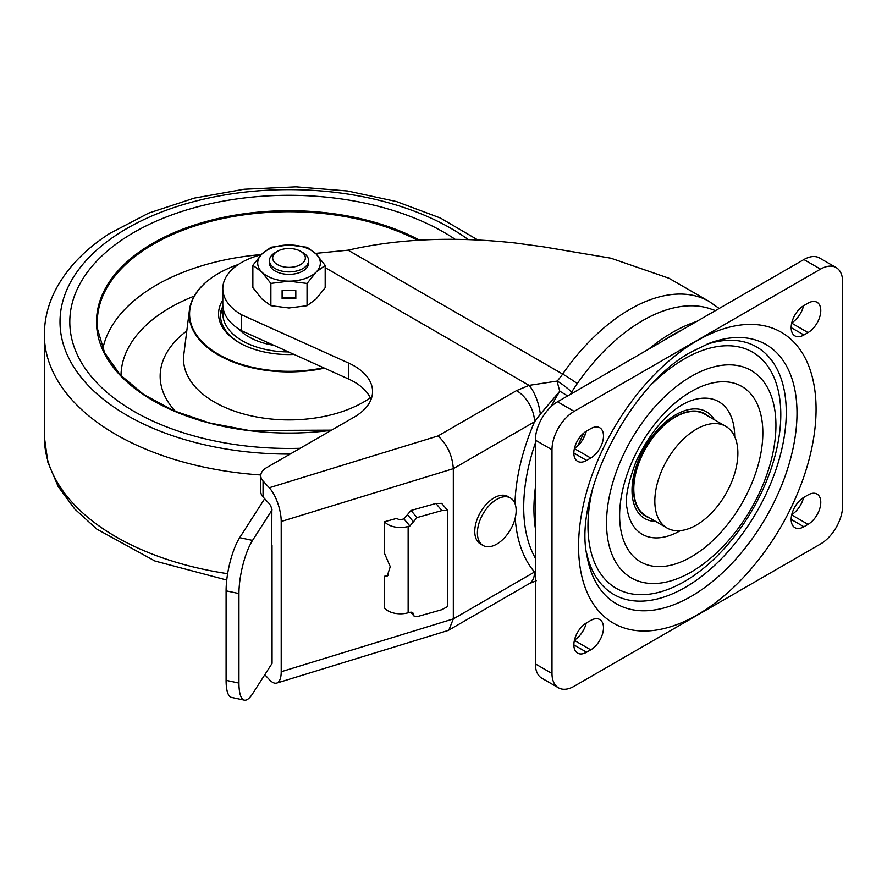 <?xml version="1.0" encoding="UTF-8"?>
<svg xmlns="http://www.w3.org/2000/svg" width="887" height="887" viewBox="0 0 887 887"><rect width="100%" height="100%" fill="white"/><g stroke="black" fill="none" stroke-linecap="round" stroke-linejoin="round"><path stroke-width="1.33" d="M725.71 426.281L704.677 414.14A58.719 33.906 120 0 0 675.317 417.045A58.719 33.906 120 0 0 636.955 468.791A58.719 33.906 120 0 0 645.958 515.846L666.991 527.998A58.719 33.906 120 0 0 696.35 525.082A58.719 33.906 120 0 0 734.713 473.336A58.719 33.906 120 0 0 725.71 426.281A58.719 33.906 120 0 0 696.35 429.197A58.719 33.906 120 0 0 657.988 480.942A58.719 33.906 120 0 0 666.991 527.998M510.48 498.006L507.841 496.476A27.408 15.822 120 0 0 494.137 497.84A27.408 15.822 120 0 0 476.241 521.988A27.408 15.822 120 0 0 480.444 543.942L483.082 545.472A27.408 15.822 120 0 0 496.787 544.108A27.408 15.822 120 0 0 516.156 510.546A27.408 15.822 120 0 0 510.48 498.006A27.408 15.822 120 0 0 496.787 499.359A27.408 15.822 120 0 0 477.406 532.921A27.408 15.822 120 0 0 483.082 545.472M719.169 308.465L709.19 301.48L668.964 278.252L610.932 258.206L543.088 246.774L514.981 242.971C453.357 236.33 397.731 238.736 348.092 250.178L315.506 253.394M681.283 330.341A157.265 90.796 120 0 0 672.546 334.987A157.265 90.796 120 0 0 663.798 340.431M715.476 310.594L710.42 308.853A153.739 88.755 120 0 0 642.643 320.606A153.739 88.755 120 0 0 570.097 394.527M535.382 487.628A153.739 88.755 120 0 0 535.382 528.486M696.628 321.482A160.436 92.625 120 0 0 672.546 332.392A160.436 92.625 120 0 0 648.452 349.29M583.812 432.989A160.436 92.625 120 0 0 578.025 445.507M672.235 335.563A155.269 89.642 120 0 0 671.47 335.996A155.269 89.642 120 0 0 670.705 336.439M691.228 376.376A119.789 69.164 120 0 0 606.531 523.086A119.789 69.164 120 0 0 691.228 571.993A119.789 69.164 120 0 0 775.937 425.283A119.789 69.164 120 0 0 691.228 376.376M691.228 391.5A101.262 58.464 120 0 0 619.625 515.524A101.262 58.464 120 0 0 691.228 556.87A101.262 58.464 120 0 0 762.842 432.845A101.262 58.464 120 0 0 691.228 391.5M734.691 436.592A76.559 44.206 120 0 0 688.456 401.623L682.58 404.527C664.396 415.338 648.829 434.486 635.868 461.972C627.763 483.881 624.814 499.237 626.998 508.063A76.559 44.206 120 0 0 680.407 530.614M842.65 505.668A31.322 18.084 -60 0 1 820.508 544.019L574.144 686.261A31.322 18.084 -60 0 1 558.477 687.813A31.322 18.084 -60 0 1 551.991 673.477L551.991 449.731A31.322 18.084 -60 0 1 574.144 411.368L820.508 269.138A31.322 18.084 -60 0 1 836.164 267.586A31.322 18.084 -60 0 1 842.65 281.922L842.65 505.668M586.595 431.027L590.753 428.632A18.006 10.4 -60 0 1 599.756 427.745A18.006 10.4 -60 0 1 602.517 442.169A18.006 10.4 -60 0 1 590.753 458.036L586.595 460.442A18.006 10.4 -60 0 1 577.592 461.329A18.006 10.4 -60 0 1 574.831 446.904A18.006 10.4 -60 0 1 586.595 431.027M808.046 524.361L803.899 526.767A18.006 10.4 -60 0 1 794.896 527.654A18.006 10.4 -60 0 1 792.135 513.229A18.006 10.4 -60 0 1 803.899 497.352L808.046 494.957A18.006 10.4 -60 0 1 817.049 494.07A18.006 10.4 -60 0 1 819.81 508.495A18.006 10.4 -60 0 1 808.046 524.361L791.692 514.926M808.046 332.581L803.899 334.976A18.006 10.4 -60 0 1 794.896 335.874A18.006 10.4 -60 0 1 792.135 321.438A18.006 10.4 -60 0 1 803.899 305.572L808.046 303.177A18.006 10.4 -60 0 1 817.049 302.29A18.006 10.4 -60 0 1 819.81 316.714A18.006 10.4 -60 0 1 808.046 332.581L791.692 323.134M590.753 649.827L586.595 652.222A18.006 10.4 -60 0 1 577.592 653.109A18.006 10.4 -60 0 1 574.831 638.684A18.006 10.4 -60 0 1 586.595 622.818L590.753 620.412A18.006 10.4 -60 0 1 599.756 619.525A18.006 10.4 -60 0 1 602.517 633.95A18.006 10.4 -60 0 1 590.753 649.827L574.388 640.381M836.164 267.586L819.555 257.995A31.322 18.084 120 0 0 803.899 259.547L557.535 401.778A31.322 18.084 120 0 0 535.382 440.14L535.382 663.886A31.322 18.084 120 0 0 541.868 678.222L558.477 687.813M574.466 448.257A18.006 10.4 120 0 0 586.274 431.226M791.769 514.582A18.006 10.4 120 0 0 803.567 497.552M791.769 322.801A18.006 10.4 120 0 0 803.567 305.771M574.466 640.037A18.006 10.4 120 0 0 586.274 623.007M272.021 545.195L272.065 663.387L252.54 693.845A39.15 11.099 102.1 0 1 244.346 700.153L231.507 697.415A39.15 11.099 -77.9 0 1 226.096 680.329L238.947 683.068A39.15 11.099 102.1 0 0 244.346 700.153M585.62 433.499A157.265 90.796 120 0 0 582.515 439.985M571.649 392.054A25.446 6.841 -138.6 0 0 557.169 381.066A25.446 3.736 71.5 0 0 559.786 391.178A25.446 0.809 31.3 0 1 567.658 395.935M384.592 521.789L384.592 553.599L384.548 521.744L396.91 518.33A3.914 2.262 180 0 0 402.144 519.372L403.895 518.873L411.003 510.48L435.894 503.472L441.682 503.372L447.691 510.48L441.903 510.579L417.012 517.587L409.894 525.98L408.142 526.479A17.618 10.167 180 0 1 384.592 521.789L384.548 521.744M264.814 674.697L269.271 679.531A25.446 9.757 -107.1 0 0 276.733 683.079A25.446 9.757 -107.1 0 0 281.212 671.725L453.324 618.893L453.324 468.669L281.212 521.501A25.446 9.757 -107.1 0 0 269.271 487.75L263.062 481.009A19.569 11.298 180 0 1 260.778 475.709A19.569 11.298 180 0 1 266.51 467.715L354.223 417.067A62.633 36.167 -0 0 0 372.573 391.5A62.633 36.167 -0 0 0 348.502 363.005L241.552 314.763A64.008 36.955 180 0 1 222.803 288.63A64.008 36.955 180 0 1 261.155 254.78M281.212 671.725L281.212 521.501M384.592 553.599L390.269 566.671L387.065 576.384L384.548 576.262L384.548 608.038L384.548 576.262L388.628 575.042M272.065 628.229L271.4 628.628L271.865 509.748A5.876 2.251 72.9 0 0 269.271 503.727L263.062 496.997A19.569 11.298 180 0 1 260.778 491.686L260.778 475.709M371.021 399.494A62.633 36.167 -0 0 0 348.502 378.993L241.552 330.74A64.008 36.955 180 0 1 222.803 304.618L222.803 288.63M577.293 383.55A25.446 2.938 -145.3 0 0 562.657 374.059A46.978 27.12 -60 0 1 557.169 381.066L529.084 385.368L516.533 390.613L438.012 435.949C447.248 444.465 452.348 455.375 453.324 468.669L534.528 421.78A25.446 14.691 -120 0 0 516.533 390.613M448.833 630.092L529.251 583.657A25.446 14.691 -120 0 0 529.306 583.624A25.446 14.691 -120 0 0 534.528 572.015L453.324 618.893L448.833 630.092L447.58 630.635L276.733 683.079M514.97 503.517A166.379 96.062 120 0 1 534.528 421.78L540.327 414.218A25.446 9.424 -106.4 0 0 529.084 385.368L325.185 267.641M540.327 414.218L559.786 391.178A159.039 91.816 120 0 0 551.071 406.634M535.382 572.259L534.528 572.015A166.379 96.062 120 0 1 515.214 517.986M241.552 330.74L241.552 314.763M272.065 509.97L252.54 540.416A39.15 11.099 102.1 0 0 238.947 593.569L238.947 683.068M238.947 593.569L226.096 590.82L226.096 680.329M226.096 590.82A39.15 11.099 -77.9 0 1 239.69 537.666L252.54 540.416M272.021 611.487A17.618 10.167 -0 0 0 271.4 611.72M264.659 498.727L239.69 537.666M384.592 576.295L388.506 575.186M384.592 608.094A17.618 10.167 -0 0 0 408.142 612.784L409.894 612.285L412.932 612.961L413.974 615.999L417.012 616.676L441.903 609.668L447.691 606.508L447.691 510.48M300.172 448.279A219.222 126.564 180 0 1 69.796 321.87A219.222 126.564 180 0 1 125.267 237.727A219.222 126.564 180 0 1 455.164 239.302A219.222 126.564 180 0 0 125.267 237.727A219.222 126.564 180 0 0 69.796 321.87A219.222 126.564 180 0 0 300.172 448.279M294.129 354.456A70.461 40.68 180 0 1 239.191 342.648A70.461 40.68 180 0 1 222.803 299.983M221.018 310.705A68.51 39.549 0 0 0 220.508 315.484A68.51 39.549 0 0 0 239.9 343.047M238.348 264.492A99.433 57.411 0 0 0 218.712 273.296A99.433 57.411 0 0 0 214.743 275.713A99.433 57.411 0 0 0 206.893 346.252A99.433 57.411 0 0 0 323.533 367.728M324.465 368.149A99.876 57.655 180 0 1 189.419 310.062A99.876 57.655 180 0 1 214.421 275.901A99.876 57.655 180 0 1 218.402 273.473A99.876 57.655 180 0 1 218.557 273.384M273.817 345.298A56.768 32.775 180 0 1 238.936 329.144M304.795 255.511A16.332 9.424 180 0 1 293.253 267.054A16.332 9.424 180 0 1 273.24 260.39A16.332 9.424 180 0 1 277.476 251.276A16.332 9.424 180 0 1 300.571 251.276A16.332 9.424 180 0 1 304.795 255.511M300.571 251.276L302.866 252.607A19.569 11.298 180 0 1 307.933 257.673A19.569 11.298 180 0 1 308.598 260.59A19.569 11.298 180 0 1 291.579 271.799A19.569 11.298 180 0 1 270.114 263.517A19.569 11.298 180 0 1 269.448 260.59A19.569 11.298 180 0 1 275.181 252.607L277.476 251.276M308.598 260.59L308.598 263.062A19.569 11.298 180 0 1 288.985 274.36A19.569 11.298 180 0 1 269.448 263.062L269.448 260.59M270.879 305.693L288.962 307.989L307.046 305.727L307.046 283.452L316.116 272.132L325.185 265.39L316.171 254.048L307.168 247.285L289.084 244.978A31.322 18.084 180 0 1 316.171 254.048A31.322 18.084 180 0 1 316.116 272.132A31.322 18.084 180 0 1 288.962 281.146A31.322 18.084 180 0 1 261.865 272.076A31.322 18.084 180 0 1 261.931 253.992A31.322 18.084 180 0 1 289.084 244.978L271.001 247.24L261.931 253.992L252.862 265.302L252.862 287.588L261.865 298.919L270.879 305.693L270.879 283.408L261.865 272.076L252.862 265.302M282.11 290.57L282.11 298.553L295.815 298.575L295.815 290.581L282.11 290.57L282.11 297.877L295.815 297.888M307.046 283.452L288.962 281.146L270.879 283.408M307.046 305.727L316.116 298.986L325.185 287.665L325.185 265.39M282.11 297.877L282.11 298.553M709.19 301.48A158.551 91.538 120 0 0 629.914 309.33A158.551 91.538 120 0 0 562.657 374.059L348.092 250.178M691.161 596.363A149.692 86.427 120 0 0 796.604 423.997A149.692 86.427 120 0 0 709.667 343.125L692.459 351.319C629.914 383.738 573.301 495.844 586.95 555.683A149.692 86.427 120 0 0 691.161 596.363M586.418 552.113A142.885 82.491 120 0 0 685.219 587.382A142.885 82.491 120 0 0 785.705 424.951A142.885 82.491 120 0 0 706.307 344.444M593.07 487.196A136.365 78.732 120 0 0 684.376 581.562A136.365 78.732 120 0 0 780.804 414.562A136.365 78.732 120 0 0 684.376 358.891A136.365 78.732 120 0 0 653.42 382.652M714.357 419.728A61.646 35.591 120 0 0 675.606 414.828A61.646 35.591 120 0 0 633.24 477.749A61.646 35.591 120 0 0 655.637 521.434M708.225 416.191A59.152 34.149 120 0 0 675.317 416.702A59.152 34.149 120 0 0 635.779 472.05A59.152 34.149 120 0 0 649.506 517.897M697.326 340.575A167.942 96.96 120 0 0 578.568 546.259A167.942 96.96 120 0 0 697.326 614.824A167.942 96.96 120 0 0 816.073 409.14A167.942 96.96 120 0 0 697.326 340.575M551.991 673.477L535.382 663.886M551.991 449.731L535.382 440.14M574.144 411.368L557.535 401.778M820.508 269.138L803.899 259.547M590.753 458.036L574.388 448.6M586.595 460.442L573.867 453.091M803.899 526.767L791.16 519.416M803.899 334.976L791.16 327.625M586.595 652.222L573.867 644.871M535.382 442.957A159.039 91.816 120 0 0 535.382 558.189M269.271 487.75L438.012 435.949M348.502 378.993L348.502 363.005M263.062 496.997L263.062 481.009M409.894 525.98L403.895 518.873M413.453 521.789L407.443 514.671M417.012 517.587L411.003 510.48M441.903 510.579L435.894 503.472M413.453 614.48L411.513 612.174M408.142 526.479L408.142 612.784M468.269 239.579A229.012 132.218 0 0 0 117.949 233.968A229.012 132.218 0 0 0 80.296 376.288A229.012 132.218 0 0 0 290.104 454.089M260.811 474.977A244.668 141.255 180 0 1 44.35 334.665L44.35 436.947A244.668 141.255 0 0 0 227.626 573.689M271.4 577.836A244.668 141.255 0 0 0 272.021 577.869M331.261 430.328A192.534 111.163 180 0 1 123.127 378.294A192.534 111.163 180 0 1 145.191 247.972A192.534 111.163 180 0 1 419.529 240.144M417.5 240.266A191.758 110.709 0 0 0 145.778 248.859A191.758 110.709 0 0 0 97.637 329.365L104.633 352.793L120.222 374.857L143.716 394.515L174.029 410.825L209.72 422.999L249.125 430.472L331.605 430.14M175.548 411.468A128.859 74.397 180 0 1 186.78 330.929M189.419 310.062L183.809 354.578A105.498 60.904 0 0 0 247.95 415.094A105.498 60.904 0 0 0 367.828 399.483A105.498 60.904 0 0 0 370.289 397.82M102.814 348.846A187.523 108.269 180 0 1 148.938 289.661A187.523 108.269 180 0 1 261.377 254.558M194.209 296.125A168.031 97.005 0 0 0 163.507 311.714A168.031 97.005 0 0 0 120.998 375.667M288.497 351.917A66.159 38.196 180 0 1 223.313 309.275M529.306 583.624L536.247 580.785M413.974 615.999L410.714 612.141M477.849 239.978L440.506 218.069L396.434 201.549L347.538 190.993L295.992 186.847L244.136 189.253L194.308 198.111L148.739 213.091L109.434 233.625C84.93 249.469 66.991 268.173 55.626 289.739C48.164 304.163 44.417 319.143 44.35 334.665M272.021 584.478L271.4 584.444M226.739 580.043L154.959 561.027L96.816 529.118L74.741 509.027L58.209 486.608L47.887 462.327L44.35 436.947M222.803 305.161L220.508 315.561"/></g></svg>
